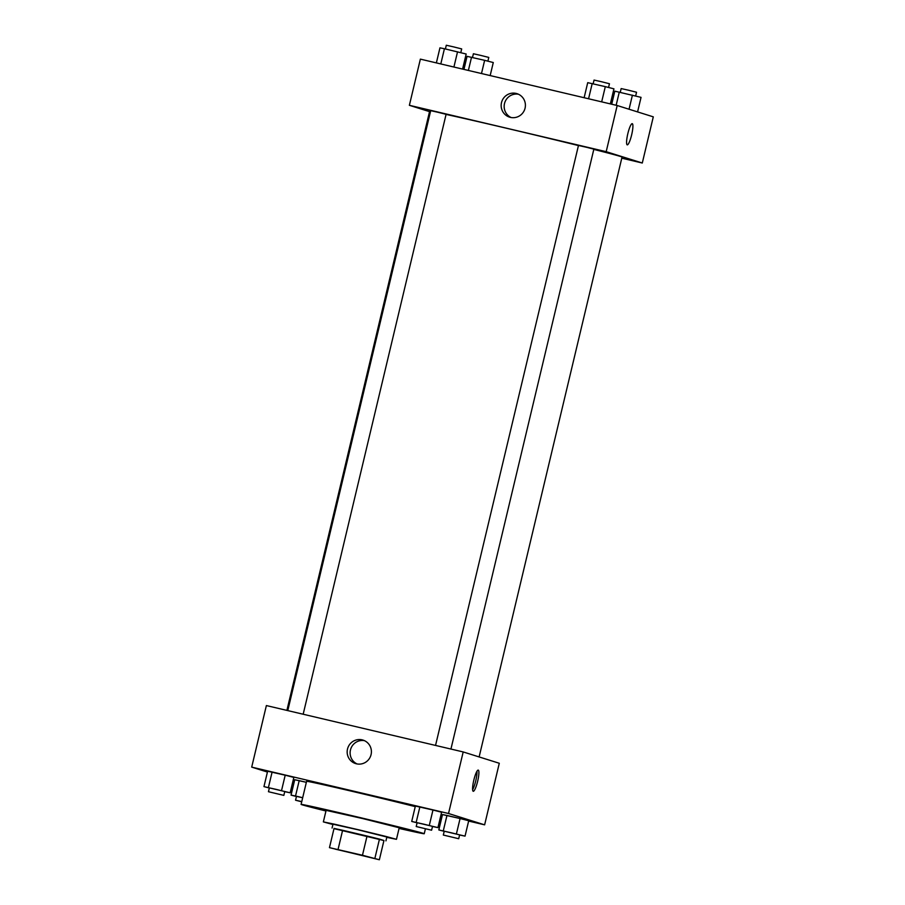 <?xml version="1.0" encoding="UTF-8"?>
<svg xmlns="http://www.w3.org/2000/svg" width="905" height="905" viewBox="0 0 905 905"><rect width="100%" height="100%" fill="white"/><g stroke="black" fill="none" stroke-linecap="round" stroke-linejoin="round"><path stroke-width="1.36" d="M373.346 858.155L335.178 849.116L373.346 858.155M362.464 855.259L329.465 847.646L379.365 859.75L362.464 855.259L367.045 836.028L342.622 830.27L338.04 849.512M379.365 859.75L383.946 840.507L379.467 839.105L374.885 858.347M329.465 847.646L334.047 828.403L342.622 830.27M367.045 836.028L379.467 839.105M383.946 840.541L333.99 828.641M332.067 828.041L332.983 824.195L357.52 829.67L386.854 837.023L385.937 840.869M386.774 837.351L396.469 839.32L385.847 836.424L360.032 830.123L334.149 824.116L323.356 821.898L332.904 824.512M396.469 839.32L399.218 827.77L362.781 818.584L326.105 810.36L323.356 821.898M399.071 828.426A63.293 0.837 -166.6 0 0 424.241 833.731A63.293 0.837 -166.6 0 0 362.86 818.256A63.293 0.837 -166.6 0 0 301.094 804.398A63.293 0.837 -166.6 0 0 325.958 811.004M301.094 804.398L306.591 781.309A63.293 0.837 13.4 0 1 347.135 790.167A63.293 0.837 13.4 0 1 415.248 806.638M293.288 779.748L294.645 780.065M441.052 814.568L442.409 814.885M468.632 821.061L484.627 824.84L448.529 813.505L251.703 767.123L267.416 772.056M459.593 834.998L465.046 836.13L468.711 820.733L460.079 818.539L442.488 814.557L438.823 829.942L444.208 831.322M302.689 797.701L295.528 796.015L299.193 780.63L306.354 782.316L294.725 779.737L291.059 795.122L296.444 796.502M284.724 791.671L290.177 792.791L293.842 777.406L285.199 775.2L267.62 771.23L263.955 786.615L269.339 787.984M432.5 826.491L437.941 827.611L441.606 812.226L432.975 810.02L415.384 806.05L411.718 821.435L417.103 822.803M484.627 824.84L499.289 763.266L463.19 751.942L266.375 705.561L251.703 767.123M356.423 763.809A12.319 12.104 107.4 0 1 347.735 748.209A12.319 12.104 107.4 0 1 362.973 740.086A12.319 12.104 107.4 0 1 370.96 755.042A12.319 12.104 107.4 0 1 356.423 763.809M463.19 751.942L448.529 813.505M364.421 740.641A12.319 12.104 -72.6 0 0 357.102 763.956M477.648 781.287A10.883 1.991 -76.7 0 1 473.247 791.275A10.883 1.991 -76.7 0 1 473.801 780.234A10.883 1.991 -76.7 0 1 478.236 770.098A10.883 1.991 -76.7 0 1 477.648 781.287M472.614 789.692A10.883 1.991 103.3 0 0 475.747 780.845A10.883 1.991 103.3 0 0 476.958 771.241M593.804 149.404A98.894 1.301 13.4 0 1 620.457 156.463A98.894 1.301 13.4 0 1 622.04 157.074L479.13 756.942M286.896 710.391L429.626 111.247A98.894 1.301 13.4 0 1 430.554 111.281M446.075 114.415A98.894 1.301 13.4 0 1 578.442 145.569M450.939 749.046L593.861 149.144L586.191 147.21L578.465 145.479L435.543 745.426M287.779 710.606L430.701 110.659L437.715 112.231L446.097 114.324L303.175 714.226M642.29 163.013L606.192 151.678L409.377 105.308L420.373 59.13L617.187 105.512L653.297 116.847L642.29 163.013L621.769 158.183M409.377 105.308L429.536 111.632M525.07 108.181A12.319 12.104 107.4 0 1 509.594 117.152A12.319 12.104 107.4 0 1 501.732 101.779A12.319 12.104 107.4 0 1 516.97 93.656A12.319 12.104 107.4 0 1 525.07 108.181M617.187 105.512L606.192 151.678M632.267 123.68A10.883 1.991 -76.7 0 1 631.667 134.788A10.883 1.991 -76.7 0 1 627.244 144.857A10.883 1.991 -76.7 0 1 627.799 133.804A10.883 1.991 -76.7 0 1 632.233 123.68A10.883 1.991 -76.7 0 1 632.267 123.68A10.883 1.991 103.3 0 0 632.233 123.68A10.883 1.991 103.3 0 1 631.667 134.788A10.883 1.991 103.3 0 1 627.244 144.857M518.429 94.222A12.319 12.104 -72.6 0 0 511.11 117.526M610.355 103.894L613.941 88.837L605.309 86.642L587.718 82.66L584.132 97.717M605.309 86.642L601.678 101.858M592.198 83.554L588.567 98.769M593.171 83.78L594.053 80.07L601.067 81.631L609.45 83.735L608.556 87.468M462.591 69.074L466.177 54.017L444.423 48.734L439.954 47.841L436.368 62.898M457.534 51.823L453.914 67.038M444.423 48.734L440.803 63.95M445.407 48.961L446.289 45.25L453.292 46.811L461.674 48.915L460.792 52.648M637.584 111.915L641.045 97.355L614.823 91.167L611.712 104.222M632.414 95.149L629.054 109.234M619.292 92.061L616.147 105.263M620.276 92.287L621.158 88.577L628.172 90.138L636.543 92.242L635.661 95.975M490.171 75.579L493.282 62.536L484.639 60.33L467.059 56.348L463.948 69.402M484.639 60.33L481.494 73.531M471.528 57.241L468.383 70.443M472.501 57.468L473.394 53.757L480.397 55.318L488.779 57.422L487.897 61.155M437.941 827.611L411.718 821.435M416.221 826.537L417.137 822.69L424.151 824.251L432.522 826.356L431.606 830.202L416.221 826.537L431.606 830.202M441.606 812.226L432.975 810.02L429.298 825.417M432.975 810.02L419.863 806.932L416.187 822.328M419.863 806.932L415.384 806.05M290.177 792.791L263.955 786.615M268.457 791.717L269.373 787.87L276.376 789.432L284.758 791.536L283.842 795.382L268.457 791.717L283.842 795.382M293.842 777.406L285.199 775.2L281.534 790.597M285.199 775.2L272.088 772.112L268.423 787.508M272.088 772.112L267.62 771.23M465.046 836.13L438.823 829.942M443.326 835.043L444.242 831.197L451.244 832.77L459.627 834.863L458.711 838.72L443.326 835.043L458.711 838.72M468.711 820.733L460.079 818.539L456.403 833.924M460.079 818.539L446.968 815.45L443.292 830.835M446.968 815.45L442.488 814.557M295.528 796.015L291.059 795.122M301.716 801.796L295.55 800.224L296.478 796.377L302.677 797.758M299.193 780.63L294.725 779.737M295.55 800.224L301.761 801.604M425.407 828.833L424.241 833.731"/></g></svg>

